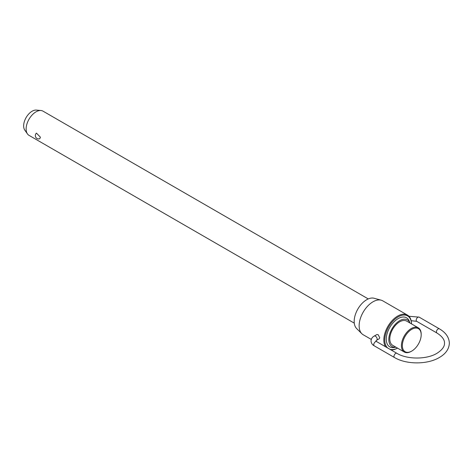 <?xml version="1.0" encoding="UTF-8"?>
<svg xmlns="http://www.w3.org/2000/svg" width="473" height="473" viewBox="0 0 473 473"><rect width="100%" height="100%" fill="white"/><g stroke="black" fill="none" stroke-linecap="round" stroke-linejoin="round"><path stroke-width="0.71" d="M368.266 298.93L43.002 111.143A13.983 8.071 120 0 0 40.968 110.511A13.983 8.071 120 0 0 31.076 116.21A13.983 8.071 120 0 0 26.127 128.958A13.983 8.071 120 0 0 27.458 133.912A13.983 8.071 120 0 0 29.019 135.361L354.283 323.148M36.439 133.138L40.424 137.211L39.773 138.713A3.305 3.305 0 0 1 36.439 133.138M418.292 327.813L406.685 321.114A13.983 8.071 120 0 0 395.913 324.856A13.983 8.071 120 0 0 389.811 338.928A13.983 8.071 120 0 0 392.702 345.331L404.314 352.03A13.983 8.071 -60 0 1 401.417 345.633A13.983 8.071 -60 0 1 407.519 331.561A13.983 8.071 -60 0 1 418.292 327.813A13.983 8.071 -60 0 1 421.189 334.216L421.189 334.754A13.321 7.692 120 0 0 411.77 329.314A13.321 7.692 120 0 0 402.352 345.633A13.321 7.692 120 0 0 411.77 351.067A13.321 7.692 120 0 0 421.189 334.754M395.919 347.182L394.411 347.478A16.78 9.685 -60 0 1 386.275 339.171A16.78 9.685 -60 0 1 396.25 319.884A16.78 9.685 -60 0 1 409.399 321.51L409.902 322.964M409.89 322.958A15.378 8.881 120 0 0 397.769 321.971A15.378 8.881 120 0 0 388.818 339.502A15.378 8.881 120 0 0 395.907 347.176M385.548 346.762A19.576 11.299 -60 0 1 383.828 340.04A19.576 11.299 -60 0 1 392.371 320.345A19.576 11.299 -60 0 1 407.46 315.101A19.576 11.299 -60 0 1 411.51 323.899A18.914 10.92 120 0 0 397.828 317.064A18.914 10.92 120 0 0 384.762 340.04A18.914 10.92 120 0 0 387.712 348.01M389.764 349.198A18.914 10.92 120 0 0 397.515 348.104M397.527 348.116A19.576 11.299 -60 0 1 390.994 349.908M411.77 351.067L411.303 351.338A13.983 8.071 -60 0 1 404.314 352.03M27.458 133.912L24.791 130.134A11.979 6.918 -60 0 1 23.65 125.895A11.979 6.918 -60 0 1 27.889 114.969A11.979 6.918 -60 0 1 36.368 110.091L40.968 110.511M361.827 333.707L356.618 328.534A17.684 10.211 -60 0 1 354.182 321.38A17.684 10.211 -60 0 1 361.047 304.535A17.684 10.211 -60 0 1 374.102 298.256L381.185 300.184A19.576 11.299 120 0 0 366.735 307.137A19.576 11.299 120 0 0 359.137 325.785A19.576 11.299 120 0 0 361.827 333.707A19.576 11.299 120 0 0 363.187 334.748L371.281 339.419M407.46 315.101L382.763 300.84A19.576 11.299 120 0 0 381.185 300.184M376.851 334.553L378.11 334.642L379.718 337.669L379.269 338.745L376.662 340.253A2.424 1.401 -120 0 0 377.164 339.147A2.424 1.401 -120 0 0 376.106 336.705A2.424 1.401 -120 0 0 374.238 336.061L376.851 334.553M436.928 333.004L416.689 321.321A2.424 1.401 -60 0 1 416.187 320.209A2.424 1.401 -60 0 1 417.901 317.247A2.424 1.401 -60 0 1 419.108 317.123L439.346 328.806A2.424 1.401 120 0 0 438.134 328.93A2.424 1.401 120 0 0 436.425 331.892A2.424 1.401 120 0 0 436.928 333.004C444.514 337.84 444.549 341.802 444.508 343.161C444.549 344.515 444.514 348.483 436.928 353.319C426.752 359.592 407.076 359.592 396.9 353.319A2.424 1.401 120 0 0 395.688 353.437A2.424 1.401 120 0 0 393.974 356.406A2.424 1.401 120 0 0 394.476 357.511C406.372 364.671 427.45 364.671 439.346 357.511C445.761 353.792 449.096 349.003 449.35 343.161C449.096 337.314 445.761 332.531 439.346 328.806M374.238 336.061C372.304 337.089 371.234 338.715 371.027 340.944C371.234 343.173 372.304 344.799 374.238 345.828A2.424 1.401 -60 0 1 373.735 344.716A2.424 1.401 -60 0 1 375.45 341.754A2.424 1.401 -60 0 1 376.662 341.63L396.9 353.319M408.956 316.277L419.108 317.123M376.662 340.253L375.869 340.968M374.238 345.828L394.476 357.511M376.662 341.63L375.875 340.944M416.689 321.321L411.161 320.694"/></g></svg>

